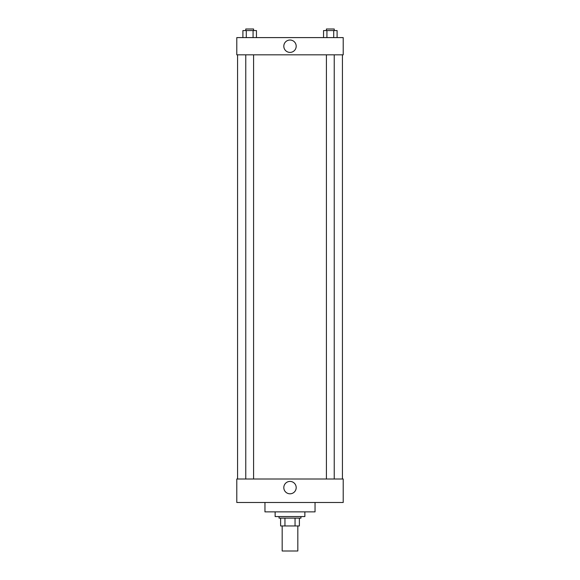 <?xml version="1.0" encoding="UTF-8"?>
<svg xmlns="http://www.w3.org/2000/svg" width="580" height="580" viewBox="0 0 580 580"><rect width="100%" height="100%" fill="white"/><g stroke="black" fill="none" stroke-linecap="round" stroke-linejoin="round"><path stroke-width="0.87" d="M282.177 525.958L282.177 551L297.823 551L297.823 525.958M295.046 518.128L295.046 525.958L280.611 525.958L280.611 518.128M295.046 525.958L299.389 525.958L299.389 518.128L299.389 525.958M300.955 516.562L300.955 518.128L279.045 518.128L279.045 516.562M284.954 518.128L284.954 525.958M275.13 511.872L275.13 516.562L304.87 516.562L304.87 511.872M264.958 502.476L264.958 511.872L315.041 511.872L315.041 502.476M236.785 502.476L343.215 502.476L236.785 502.476L236.785 479L343.215 479L343.215 502.476M283.808 487.606A6.191 6.191 0 0 1 293.096 482.248A6.191 6.191 0 0 1 293.096 492.971A6.191 6.191 0 0 1 283.808 487.606M342.432 54.825L342.432 479M343.215 54.825L236.785 54.825L236.785 37.606L343.215 37.606L343.215 54.825M296.192 46.219A6.191 6.191 0 0 1 286.904 51.576A6.191 6.191 0 0 1 286.904 40.854A6.191 6.191 0 0 1 296.192 46.219M337.096 37.606L337.096 30.566L323.546 30.566L323.546 37.606M333.71 30.566L333.71 37.606M326.931 30.566L326.931 37.606M326.41 30.566L326.41 29L334.232 29L334.232 30.566M256.454 37.606L256.454 30.566L242.904 30.566L242.904 37.606M253.069 30.566L253.069 37.606M246.29 30.566L246.29 37.606M245.768 30.566L245.768 29L253.59 29L253.59 30.566M237.568 54.825L237.568 479M334.232 479L334.232 54.825M326.41 479L326.41 54.825M245.768 54.825L245.768 479M253.59 54.825L253.59 479"/></g></svg>
